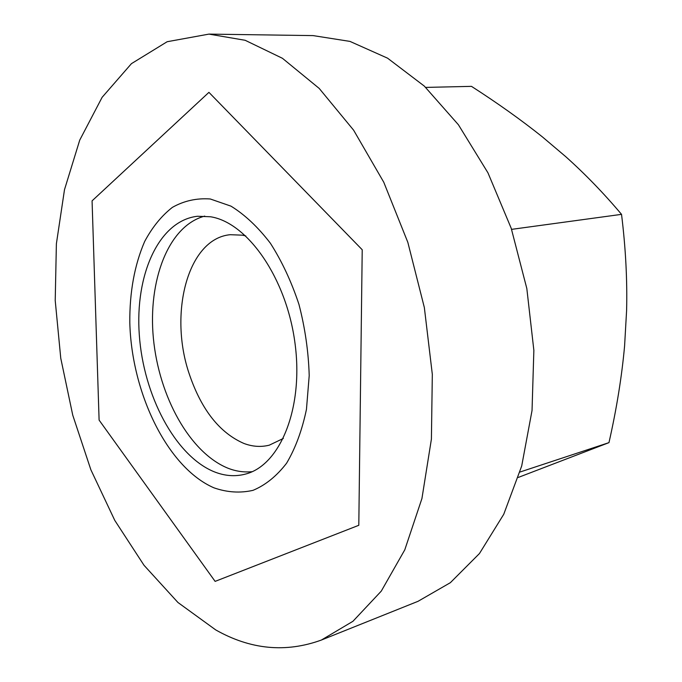 <?xml version="1.0" encoding="UTF-8"?>
<svg xmlns="http://www.w3.org/2000/svg" width="682" height="682" viewBox="0 0 682 682"><rect width="100%" height="100%" fill="white"/><g stroke="black" fill="none" stroke-linecap="round" stroke-linejoin="round"><path stroke-width="1.02" d="M518.329 477.417L608.966 442.635C616.605 408.919 621.813 376.669 624.593 345.893L626.605 310.429C627.346 279.816 625.658 247.788 621.532 214.353C603.817 193.33 585.216 174.098 565.728 156.655L542.301 136.818C521.193 119.955 497.579 103.135 471.475 86.358L425.696 87.407M245.784 235.929L242.434 235.171L230.226 234.702C187.448 238.64 168.326 314.334 189.622 375.04C201.719 410.163 219.843 432.976 243.977 443.479C252.553 446.676 260.984 447.247 269.271 445.176L283.354 438.449M204.736 216.1C167.883 225.93 147.951 281.316 153.365 338.102C158.957 396.779 189.715 452.251 227.387 467.971C235.443 471.262 243.696 472.498 252.144 471.688M213.935 487.826C167.542 467.69 131.575 393.284 129.802 322.586C129.58 292.007 134.533 264.974 144.652 241.505C152.256 227.259 161.498 215.879 172.393 207.362C184.072 200.789 196.697 197.993 210.278 198.982L230.985 206.152C244.889 214.736 258.018 227.089 270.362 243.21C281.888 261.232 291.419 281.64 298.963 304.419C305.076 327.991 308.494 351.716 309.21 375.594L306.457 409.353C302.1 430.248 295.485 448.185 286.602 463.189C276.67 476.096 265.477 485.149 253.013 490.341C240.158 493.265 227.132 492.421 213.935 487.826C167.542 467.69 131.575 393.284 129.802 322.586C129.58 292.007 134.533 264.974 144.652 241.505C152.256 227.259 161.498 215.879 172.393 207.362C184.072 200.789 196.706 197.993 210.278 198.982L230.985 206.152C244.889 214.736 258.018 227.089 270.362 243.21C281.888 261.232 291.419 281.64 298.963 304.419C305.076 327.991 308.494 351.716 309.21 375.594L306.457 409.353C302.1 430.248 295.485 448.185 286.602 463.189C276.67 476.096 265.477 485.149 253.013 490.341C240.158 493.265 227.132 492.421 213.935 487.826M215.734 629.921L177.951 602.496L144.013 565.284L114.781 520.4L90.868 469.762L72.744 415.15L60.758 358.212L55.216 300.54L56.384 243.781L64.5 189.664L79.734 140.117L102.121 97.313L131.447 63.648L167.158 41.721L208.956 34.109L245.153 40.289L282.433 58.294L319.193 88.413L353.608 130.168L383.761 182.222L407.836 242.349L424.349 307.548L432.32 374.333L431.408 439.097L421.936 498.508L404.784 549.828L381.272 591.124L352.935 621.302L321.358 640.057C285.732 652.981 250.533 649.605 215.734 629.921M210.499 216.765C247.472 222.443 286.576 278.137 295.016 343.361C303.771 408.569 279.918 465.559 245.392 474.109C235.009 476.829 224.455 475.993 213.73 471.594C174.899 455.388 143.518 395.159 139.316 335.084C134.823 275.042 158.71 220.55 197.567 216.254L210.499 216.765M208.956 34.109L313.089 35.6L349.96 41.397L387.572 58.175L424.323 86.111L458.406 124.746L487.954 172.827L511.227 228.325L526.828 288.546L533.861 350.352L532.037 410.504L521.704 465.977L503.751 514.271L479.463 553.528L450.359 582.684L418.023 601.319L321.358 640.057M92.07 200.858L99.103 420.103L215.12 581.379L358.8 525.293L362.219 249.757L208.931 92.351L92.07 200.858L208.931 92.351L362.219 249.757L358.8 525.293L215.12 581.379L99.103 420.103L92.07 200.858M519.974 472.038L608.966 442.635M511.568 229.365L621.532 214.353"/></g></svg>
